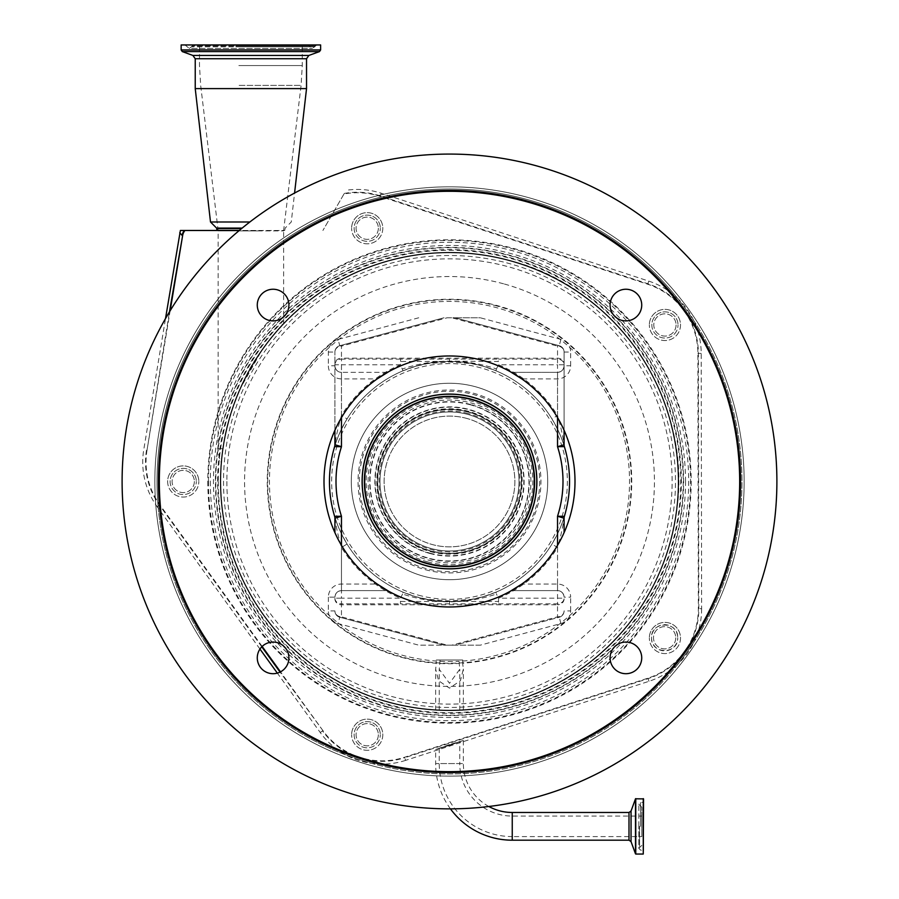 <?xml version="1.0" encoding="UTF-8"?>
<svg xmlns="http://www.w3.org/2000/svg" width="899" height="899" viewBox="0 0 899 899"><rect width="100%" height="100%" fill="white"/><g stroke="black" fill="none" stroke-linecap="round" stroke-linejoin="round"><path stroke-width="0.67" stroke-dasharray="4.5 3.37" d="M389.2 702.04A228.649 228.649 0 0 0 670.058 541.771A228.649 228.649 0 0 0 509.8 260.912A228.649 228.649 0 0 0 228.942 421.17A228.649 228.649 0 0 0 389.2 702.04A228.672 228.672 0 0 0 670.081 541.782A228.672 228.672 0 0 0 509.8 260.901A228.672 228.672 0 0 0 228.919 421.17A228.672 228.672 0 0 0 389.2 702.052M401.437 657.27A182.25 182.25 0 0 0 436.341 663.248L435.644 669.07L438.6 680.757L449.5 688.162L460.412 680.734L463.356 669.07L462.659 663.248A182.25 182.25 0 0 0 497.563 305.682A182.25 182.25 0 0 0 273.701 433.408A182.25 182.25 0 0 0 401.437 657.27M449.5 710.648C467.379 710.199 467.379 710.199 449.5 710.648C467.379 710.199 467.379 710.199 449.5 710.648C431.621 710.199 431.621 710.199 449.5 710.648C431.621 710.199 431.621 710.199 449.5 710.648C436.262 710.401 436.262 710.401 449.5 710.648C436.262 710.401 436.262 710.401 449.5 710.648C462.738 710.401 462.738 710.401 449.5 710.648C462.738 710.401 462.738 710.401 449.5 710.648M462.659 663.248L462.738 660.012L436.262 660.012L436.341 663.248M220.322 481.471A229.178 229.178 0 0 0 449.5 710.648A229.178 229.178 0 0 0 678.678 481.471A229.178 229.178 0 0 0 449.5 252.304A229.178 229.178 0 0 0 220.322 481.471A229.178 229.178 0 0 0 449.5 710.648A229.178 229.178 0 0 0 519.128 263.137A229.178 229.178 0 0 0 262.632 348.801C273.813 334.181 280.803 325.696 283.623 323.348C280.96 325.404 256.575 353.577 246.405 375.288C234.201 398.875 226.29 423.35 222.671 448.736C225.525 428.823 231.009 409.438 239.123 390.559L262.632 348.801A229.178 229.178 0 0 1 678.678 481.471A229.178 229.178 0 0 1 449.5 710.648A229.178 229.178 0 0 1 239.123 390.559A229.178 229.178 0 0 0 220.322 481.471M462.738 660.012L436.262 660.012M440.061 660.012L439.24 669.294L449.5 683.33L459.76 669.294L458.94 660.012M221.12 462.378L222.671 448.736L221.12 462.378A32.735 32.735 0 0 1 218.142 448.736L218.142 230.908L283.623 230.908L218.142 230.908M283.623 323.348L283.623 230.908M258.53 230.908L218.199 230.908L258.53 230.908M238.853 44.95L302.278 44.95L238.853 44.95M207.815 481.471A241.685 241.685 0 0 0 449.5 723.167A241.685 241.685 0 0 0 691.185 481.471A241.685 241.685 0 0 0 449.5 239.786A241.685 241.685 0 0 0 207.815 481.471M264.272 44.95L193.69 44.95L264.272 44.95M235.448 44.95L316.796 44.95L235.448 44.95M320.617 44.95L181.148 44.95M306.537 88.608L195.229 88.608M249.866 221.997L210.501 221.997M242.966 230.47L284.713 230.47L242.966 230.47M180.384 230.47L239.303 230.47M343.969 194.004L322.91 230.47L343.969 194.004A72.909 72.909 0 0 1 380.198 196.387L647.718 284.241A72.909 72.909 0 0 1 697.882 353.397L698.332 608.69A72.909 72.909 0 0 1 647.954 678.161L404.561 757.25A72.909 72.909 0 0 1 322.921 730.595L280.499 671.868M262.148 646.448L159.842 504.811A72.909 72.909 0 0 1 147.02 450.185L170.158 310.717M449.5 383.255A98.216 98.216 0 0 0 351.284 481.471A98.216 98.216 0 0 0 449.5 579.698A98.216 98.216 0 0 0 547.716 481.471A98.216 98.216 0 0 0 449.5 383.255A98.216 98.216 0 0 0 351.284 481.471A98.216 98.216 0 0 0 449.5 579.698A98.216 98.216 0 0 0 547.716 481.471A98.216 98.216 0 0 0 449.5 383.255M449.5 744.597L435.644 749.485L449.5 745.361L463.356 740.473L435.644 749.485L449.5 745.361L463.356 740.473L449.5 744.597M344.295 193.431A73.415 73.415 0 0 1 380.356 195.903L647.876 283.769A73.415 73.415 0 0 1 698.388 353.386L698.826 608.69A73.415 73.415 0 0 1 648.1 678.633L404.719 757.722L405.584 760.385L648.977 681.307A76.224 76.224 0 0 0 678.127 663.878A292.467 292.467 0 0 0 694.185 641.695A76.224 76.224 0 0 1 678.127 663.878A292.467 292.467 0 0 1 372.366 763.599A292.467 292.467 0 0 0 731.617 558.605A292.467 292.467 0 0 0 299.378 230.47A292.467 292.467 0 0 0 158.258 508.261L157.168 506.744A76.224 76.224 0 0 1 143.761 449.635L165.506 318.583M450.455 808.864A76.606 76.606 0 0 1 435.644 763.577L463.356 763.577L435.644 763.577L435.644 749.485M488.831 806.493A48.894 48.894 0 0 1 463.356 763.577L463.356 740.473M701.636 608.69A76.224 76.224 0 0 1 694.185 641.695A292.467 292.467 0 0 0 677.486 298.277A76.224 76.224 0 0 1 701.198 353.386L701.636 608.69L698.332 608.69M405.584 760.385A76.224 76.224 0 0 1 320.246 732.528L277.341 673.126M259.957 649.067L158.258 508.261A292.467 292.467 0 0 0 371.759 763.42A292.467 292.467 0 0 0 372.366 763.599A292.467 292.467 0 0 1 167.383 404.348A292.467 292.467 0 0 1 677.486 298.277A76.224 76.224 0 0 0 648.752 281.106L381.232 193.24A76.224 76.224 0 0 0 346.115 190.285M371.793 765.701A294.658 294.658 0 0 0 733.719 559.178A294.658 294.658 0 0 0 527.207 197.252A294.658 294.658 0 0 0 165.281 403.763A294.658 294.658 0 0 0 371.793 765.701A294.658 294.658 0 0 0 733.719 559.178A294.658 294.658 0 0 0 527.207 197.252A294.658 294.658 0 0 0 165.281 403.763A294.658 294.658 0 0 0 371.793 765.701A294.658 294.658 0 0 0 733.719 559.178A294.658 294.658 0 0 0 527.207 197.252A294.658 294.658 0 0 0 165.281 403.763A294.658 294.658 0 0 0 371.793 765.701M569.539 481.471A120.039 120.039 0 0 0 449.5 361.432A120.039 120.039 0 0 0 329.461 481.471A120.039 120.039 0 0 0 449.5 601.521A120.039 120.039 0 0 0 569.539 481.471M334.63 446.612A6.551 6.551 0 0 0 334.911 444.713A6.551 6.551 0 0 1 334.63 446.612C336.518 439.42 340.654 430.183 347.048 418.912L341.463 415.495L341.463 364.769L334.911 364.769L334.911 444.713C336.181 435.79 338.361 426.059 341.463 415.495A126.59 126.59 0 0 1 400.46 364.769L400.707 361.488L449.5 361.432C433.689 361.398 418.192 364.522 402.999 370.804L400.46 364.769L341.463 364.769L341.463 359.117A6.551 5.652 0 0 0 334.911 364.769L334.911 364.117A6.551 5.933 180 0 1 341.463 358.184L341.463 346.115L447.196 317.774L451.804 317.774L557.537 346.115A6.551 5.933 180 0 1 564.089 352.048L564.089 430.284M402.999 370.804A120.039 120.039 0 0 0 347.048 418.912A120.039 120.039 0 0 1 402.999 370.804L415.866 366.241L427.71 363.578L449.5 361.994L471.29 363.578L483.134 366.241L496.001 370.804C480.808 364.522 465.311 361.398 449.5 361.432L449.5 361.117C433.34 361.218 417.698 363.814 402.595 368.927M400.707 361.488L400.46 359.117L498.54 359.117L498.293 361.488L449.5 361.117C465.66 361.218 481.302 363.814 496.405 368.927L496.001 370.804A120.039 120.039 0 0 1 551.952 418.912C558.346 430.194 562.482 439.431 564.37 446.612A6.551 6.551 0 0 1 564.089 444.713L564.089 352.048L570.64 352.048A13.092 13.092 0 0 0 560.931 339.395L480.257 317.774L454.961 317.774L559.234 345.722L454.961 317.774L451.804 317.774M643.538 798.896L643.538 853.769M564.089 532.658L564.089 518.24A6.551 6.551 0 0 1 564.37 516.341C562.482 523.533 558.346 532.77 551.952 544.041A120.039 120.039 0 0 1 496.001 592.149C480.808 598.431 465.311 601.555 449.5 601.521L449.5 601.521A120.039 120.039 0 0 0 564.37 516.341A6.551 6.551 0 0 0 564.089 518.24C562.819 527.162 560.639 536.894 557.537 547.457L551.952 544.041A120.039 120.039 0 0 1 496.001 592.149L496.405 594.025C481.302 599.139 465.66 601.734 449.5 601.836C433.34 601.734 417.698 599.139 402.595 594.025L402.999 592.149C418.192 598.431 433.689 601.555 449.5 601.521A120.039 120.039 0 0 1 329.461 481.471A120.039 120.039 0 0 1 564.37 446.612M496.001 592.149L483.134 596.711L471.29 599.375L449.5 600.959L427.71 599.375L415.866 596.711L402.999 592.149A120.039 120.039 0 0 1 347.048 544.041C340.654 532.759 336.518 523.521 334.63 516.341A6.551 6.551 0 0 1 334.911 518.24L334.911 532.658M498.54 603.836L557.537 603.836A6.551 5.652 180 0 0 564.089 598.183L498.54 598.183L498.54 603.836L400.46 603.836L400.46 598.183L402.595 594.025M334.911 518.24C336.181 527.162 338.361 536.894 341.463 547.457A126.59 126.59 0 0 0 400.46 598.183L341.463 598.183L341.463 547.457L347.048 544.041A120.039 120.039 0 0 0 402.999 592.149M496.001 370.804A120.039 120.039 0 0 1 551.952 418.912L557.537 415.495C560.639 426.047 562.819 435.79 564.089 444.713M496.405 368.927L498.54 364.769L557.537 364.769L557.537 415.495A126.59 126.59 0 0 0 498.54 364.769L498.293 361.488M564.089 598.835A6.551 5.933 0 0 1 557.537 604.769L557.537 547.457A126.59 126.59 0 0 1 498.54 598.183L496.405 594.025M400.707 601.465L498.293 601.465M341.463 545.333L341.463 590.609A6.551 6.551 0 0 0 334.911 597.15C335.327 593.205 337.507 591.025 341.463 590.609L385.817 590.609A6.551 6.551 0 0 1 388.975 591.418A125.5 125.5 0 0 0 510.025 591.418A6.551 6.551 0 0 1 513.183 590.609L557.537 590.609C561.493 591.025 563.673 593.205 564.089 597.15A6.551 6.551 0 0 0 557.537 590.609L557.537 545.333M513.183 373.332L513.183 372.343A6.551 6.551 0 0 1 510.025 371.534A6.551 6.551 0 0 0 513.183 372.343L557.537 372.343L513.183 372.343A6.551 6.551 0 0 1 510.025 371.534A125.5 125.5 0 0 0 388.975 371.534A6.551 6.551 0 0 1 385.817 372.343L341.463 372.343L385.817 372.343A6.551 6.551 0 0 0 388.975 371.534A6.551 6.551 0 0 1 385.817 372.343L385.817 373.332M557.537 417.619L557.537 372.343A6.551 6.551 0 0 0 564.089 365.792C563.673 369.747 561.493 371.928 557.537 372.343A6.551 6.551 0 0 0 564.089 365.792L570.64 365.792A13.092 13.092 0 0 1 557.537 378.895L521.802 378.895A125.5 125.5 0 0 1 521.802 584.058L557.537 584.058A13.092 13.092 0 0 1 570.64 597.15L564.089 597.15A6.551 6.551 0 0 0 557.537 590.609L513.183 590.609A6.551 6.551 0 0 0 510.025 591.418A6.551 6.551 0 0 1 513.183 590.609L513.183 589.62M385.817 589.62L385.817 590.609A6.551 6.551 0 0 1 388.975 591.418A6.551 6.551 0 0 0 385.817 590.609L341.463 590.609A6.551 6.551 0 0 0 334.911 597.15L328.36 597.15A13.092 13.092 0 0 1 341.463 584.058L377.198 584.058A125.5 125.5 0 0 1 377.198 378.895L341.463 378.895A13.092 13.092 0 0 1 328.36 365.792L334.911 365.792L334.911 352.048L334.911 364.117M536.883 481.471A87.383 87.383 0 0 1 449.5 568.853A87.383 87.383 0 0 1 362.117 481.471A87.383 87.383 0 0 1 449.5 394.099A87.383 87.383 0 0 1 536.883 481.471M539.692 481.471A90.192 90.192 0 0 1 449.5 571.663A90.192 90.192 0 0 1 359.308 481.471A90.192 90.192 0 0 1 449.5 391.29A90.192 90.192 0 0 1 539.692 481.471M334.911 430.284L334.911 365.792A6.551 6.551 0 0 0 341.463 372.343C337.507 371.928 335.327 369.747 334.911 365.792A6.551 6.551 0 0 0 341.463 372.343L341.463 417.619M449.5 603.836L449.5 601.836M334.911 598.183A6.551 5.652 180 0 0 341.463 603.836L341.463 598.183L334.911 598.183M560.931 623.558L559.234 617.231A6.551 6.551 0 0 0 564.089 610.904A6.551 6.551 0 0 1 559.234 617.231A6.551 3.18 75 0 1 557.537 616.838L451.804 645.167L454.961 645.167L559.234 617.231A6.551 6.551 0 0 0 564.089 610.904A6.551 6.551 0 0 1 559.234 617.231L454.961 645.167L480.257 645.167L560.931 623.558A13.092 13.092 0 0 0 570.64 610.904L564.089 610.904A6.551 5.933 -0 0 1 557.537 616.838L557.537 604.769L341.463 604.769L341.463 616.838A6.551 5.933 0 0 1 334.911 610.904L328.36 610.904A13.092 13.092 0 0 0 338.069 623.558L418.743 645.167L444.039 645.167L339.766 617.231L444.039 645.167L447.196 645.167L341.463 616.838A6.551 3.18 -75 0 1 339.766 617.231A6.551 6.551 0 0 1 334.911 610.904A6.551 6.551 0 0 0 339.766 617.231A6.551 6.551 0 0 1 334.911 610.904A6.551 6.551 0 0 0 339.766 617.231L338.069 623.558M328.36 352.048L334.911 352.048A6.551 5.933 180 0 1 341.463 346.115A6.551 3.18 -105 0 0 339.766 345.722L444.039 317.774L339.766 345.722A6.551 6.551 0 0 0 334.911 352.048A6.551 6.551 0 0 1 339.766 345.722A6.551 6.551 0 0 0 334.911 352.048A6.551 6.551 0 0 1 339.766 345.722L338.069 339.395A13.092 13.092 0 0 0 328.36 352.048L328.36 365.792M449.5 359.117L449.5 361.117M560.931 339.395L559.234 345.722A6.551 6.551 0 0 1 564.089 352.048A6.551 6.551 0 0 0 559.234 345.722A6.551 6.551 0 0 1 564.089 352.048A6.551 6.551 0 0 0 559.234 345.722A6.551 3.18 105 0 0 557.537 346.115L557.537 364.769L564.089 364.769A6.551 5.652 0 0 0 557.537 359.117L498.54 359.117M122.107 481.471A327.393 327.393 0 0 1 449.5 154.077A327.393 327.393 0 0 1 776.893 481.471A327.393 327.393 0 0 1 449.5 808.864A327.393 327.393 0 0 1 122.107 481.471M288.916 305.076A15.822 15.822 0 0 0 273.094 289.242A15.822 15.822 0 0 0 257.271 305.076A15.822 15.822 0 0 0 273.094 320.898A15.822 15.822 0 0 0 288.916 305.076M288.916 657.877A15.822 15.822 0 0 0 273.094 642.055A15.822 15.822 0 0 0 257.271 657.877A15.822 15.822 0 0 0 273.094 673.699A15.822 15.822 0 0 0 288.916 657.877M641.729 657.877A15.822 15.822 0 0 0 625.906 642.055A15.822 15.822 0 0 0 610.084 657.877A15.822 15.822 0 0 0 625.906 673.699A15.822 15.822 0 0 0 641.729 657.877M641.729 305.076A15.822 15.822 0 0 0 625.906 289.242A15.822 15.822 0 0 0 610.084 305.076A15.822 15.822 0 0 0 625.906 320.898A15.822 15.822 0 0 0 641.729 305.076M447.196 317.774L480.257 317.774M480.257 645.167L418.743 645.167M451.804 645.167L447.196 645.167M740.551 481.471A291.051 291.051 0 0 1 449.5 772.533A291.051 291.051 0 0 1 158.449 481.471A291.051 291.051 0 0 1 449.5 190.419A291.051 291.051 0 0 1 740.551 481.471M643.538 826.327L643.538 850.409L643.538 826.327M449.5 568.898A87.417 87.417 0 0 0 536.917 481.471A87.417 87.417 0 0 0 449.5 394.054A87.417 87.417 0 0 0 362.083 481.471A87.417 87.417 0 0 0 449.5 568.898M449.5 394.167A87.304 87.304 0 0 0 362.196 481.471A87.304 87.304 0 0 0 449.5 568.786A87.304 87.304 0 0 0 536.804 481.471A87.304 87.304 0 0 0 449.5 394.167M641.807 826.327L641.807 807.28L641.807 826.327M641.807 816.067L641.807 836.587L641.807 816.067L512.25 816.067A52.49 52.49 0 0 1 459.76 763.577L439.24 763.577L459.76 763.577L459.76 741.641L439.24 748.316L459.76 741.641M439.24 748.316L439.24 763.577A73.01 73.01 0 0 0 512.25 836.587L512.25 816.067L512.25 836.587L641.807 836.587M471.953 399.37A85.124 85.124 0 0 0 367.388 459.029A85.124 85.124 0 0 0 427.047 563.583A85.124 85.124 0 0 0 531.612 503.923A85.124 85.124 0 0 0 471.953 399.37A85.124 85.124 0 0 0 367.388 459.029A85.124 85.124 0 0 0 427.047 563.583A85.124 85.124 0 0 0 531.612 503.923A85.124 85.124 0 0 0 471.953 399.37M431.172 548.536A69.515 69.515 0 0 0 516.554 499.81A69.515 69.515 0 0 0 467.828 414.417A69.515 69.515 0 0 0 382.446 463.142A69.515 69.515 0 0 0 431.172 548.536A69.515 69.515 0 0 0 516.554 499.81A69.515 69.515 0 0 0 467.828 414.417A69.515 69.515 0 0 0 382.446 463.142A69.515 69.515 0 0 0 431.172 548.536A69.515 69.515 0 0 0 516.554 499.81A69.515 69.515 0 0 0 467.828 414.417A69.515 69.515 0 0 0 382.446 463.142A69.515 69.515 0 0 0 431.172 548.536M427.531 561.841A83.315 83.315 0 0 0 529.871 503.451A83.315 83.315 0 0 0 471.469 401.111A83.315 83.315 0 0 0 369.129 459.501A83.315 83.315 0 0 0 427.531 561.841M427.227 562.954A84.472 84.472 0 0 0 530.972 503.755A84.472 84.472 0 0 0 471.773 399.999A84.472 84.472 0 0 0 368.028 459.198A84.472 84.472 0 0 0 427.227 562.954A84.472 84.472 0 0 0 530.972 503.755A84.472 84.472 0 0 0 471.773 399.999A84.472 84.472 0 0 0 368.028 459.198A84.472 84.472 0 0 0 427.227 562.954M462.659 661.057A180.07 180.07 0 0 0 496.99 307.784A180.07 180.07 0 0 0 275.813 433.992A180.07 180.07 0 0 0 436.341 661.057M440.218 661.304A180.07 180.07 0 0 0 458.782 661.304M430.509 550.952A72.021 72.021 0 0 0 518.981 500.473A72.021 72.021 0 0 0 468.491 412A72.021 72.021 0 0 0 380.019 462.479A72.021 72.021 0 0 0 430.509 550.952A72.021 72.021 0 0 0 518.981 500.473A72.021 72.021 0 0 0 468.491 412A72.021 72.021 0 0 0 380.019 462.479A72.021 72.021 0 0 0 430.509 550.952A72.021 72.021 0 0 0 518.981 500.473A72.021 72.021 0 0 0 468.491 412A72.021 72.021 0 0 0 380.019 462.479A72.021 72.021 0 0 0 430.509 550.952M466.738 418.417A65.369 65.369 0 0 0 386.446 464.232A65.369 65.369 0 0 0 432.262 544.536A65.369 65.369 0 0 0 512.554 498.72A65.369 65.369 0 0 0 466.738 418.417A65.369 65.369 0 0 0 386.446 464.232A65.369 65.369 0 0 0 432.262 544.536A65.369 65.369 0 0 0 512.554 498.72A65.369 65.369 0 0 0 466.738 418.417M440.218 663.484A182.25 182.25 0 0 0 458.782 663.484M167.63 481.471A15.598 15.598 0 0 0 183.216 497.068A15.598 15.598 0 0 0 198.814 481.471A15.598 15.598 0 0 1 183.216 497.068A15.598 15.598 0 0 1 167.63 481.471A15.598 15.598 0 0 1 183.216 465.884A15.598 15.598 0 0 1 198.814 481.471A15.598 15.598 0 0 0 183.216 465.884A15.598 15.598 0 0 0 167.63 481.471M170.125 481.471A13.092 13.092 0 0 0 183.216 494.574A13.092 13.092 0 0 0 196.319 481.471A13.092 13.092 0 0 1 183.216 494.574A13.092 13.092 0 0 1 170.125 481.471A13.092 13.092 0 0 1 183.216 468.379A13.092 13.092 0 0 1 196.319 481.471A13.092 13.092 0 0 0 183.216 468.379A13.092 13.092 0 0 0 170.125 481.471M194.353 481.471A11.136 11.136 0 0 1 183.216 492.607A11.136 11.136 0 0 1 172.091 481.471A11.136 11.136 0 0 1 183.216 470.346A11.136 11.136 0 0 1 194.353 481.471A11.136 11.136 0 0 1 183.216 492.607A11.136 11.136 0 0 1 172.091 481.471A11.136 11.136 0 0 1 183.216 470.346A11.136 11.136 0 0 1 194.353 481.471M378.344 734.719A11.136 11.136 0 0 1 367.219 745.855A11.136 11.136 0 0 1 356.083 734.719A11.136 11.136 0 0 1 367.219 723.594A11.136 11.136 0 0 1 378.344 734.719A11.136 11.136 0 0 1 367.219 745.855A11.136 11.136 0 0 1 356.083 734.719A11.136 11.136 0 0 1 367.219 723.594A11.136 11.136 0 0 1 378.344 734.719M354.116 734.719A13.092 13.092 0 0 0 367.219 747.822A13.092 13.092 0 0 0 380.311 734.719A13.092 13.092 0 0 1 367.219 747.822A13.092 13.092 0 0 1 354.116 734.719A13.092 13.092 0 0 1 367.219 721.627A13.092 13.092 0 0 1 380.311 734.719A13.092 13.092 0 0 0 367.219 721.627A13.092 13.092 0 0 0 354.116 734.719M382.805 734.719A15.598 15.598 0 0 1 367.219 750.317A15.598 15.598 0 0 1 351.621 734.719A15.598 15.598 0 0 0 367.219 750.317A15.598 15.598 0 0 0 382.805 734.719A15.598 15.598 0 0 0 367.219 719.133A15.598 15.598 0 0 0 351.621 734.719A15.598 15.598 0 0 1 367.219 719.133A15.598 15.598 0 0 1 382.805 734.719M675.756 637.773A11.136 11.136 0 0 1 664.619 648.898A11.136 11.136 0 0 1 653.494 637.773A11.136 11.136 0 0 1 664.619 626.637A11.136 11.136 0 0 1 675.756 637.773A11.136 11.136 0 0 1 664.619 648.898A11.136 11.136 0 0 1 653.494 637.773A11.136 11.136 0 0 1 664.619 626.637A11.136 11.136 0 0 1 675.756 637.773M651.528 637.773L651.528 637.987C651.011 654.629 678.251 654.596 677.711 637.987L677.711 637.773A13.092 13.092 0 0 1 664.619 650.865A13.092 13.092 0 0 1 651.528 637.773A13.092 13.092 0 0 1 664.619 624.67A13.092 13.092 0 0 1 677.711 637.773C678.531 620.872 650.707 620.883 651.528 637.773M680.521 637.987A15.598 15.598 0 0 1 664.923 653.584A15.598 15.598 0 0 1 649.336 637.987A15.598 15.598 0 0 0 664.923 653.584A15.598 15.598 0 0 0 680.521 637.987A15.598 15.598 0 0 0 664.923 622.4A15.598 15.598 0 0 0 649.336 637.987A15.598 15.598 0 0 1 664.923 622.4A15.598 15.598 0 0 1 680.521 637.987M676.059 324.955A11.136 11.136 0 0 1 664.923 336.091A11.136 11.136 0 0 1 653.798 324.955A11.136 11.136 0 0 1 664.923 313.83A11.136 11.136 0 0 1 676.059 324.955A11.136 11.136 0 0 1 664.923 336.091A11.136 11.136 0 0 1 653.798 324.955A11.136 11.136 0 0 1 664.923 313.83A11.136 11.136 0 0 1 676.059 324.955M651.831 324.955A13.092 13.092 0 0 0 664.923 338.058A13.092 13.092 0 0 0 678.026 324.955A13.092 13.092 0 0 1 664.923 338.058A13.092 13.092 0 0 1 651.831 324.955A13.092 13.092 0 0 1 664.923 311.863A13.092 13.092 0 0 1 678.026 324.955A13.092 13.092 0 0 0 664.923 311.863A13.092 13.092 0 0 0 651.831 324.955M680.521 324.955A15.598 15.598 0 0 1 664.923 340.552A15.598 15.598 0 0 1 649.336 324.955A15.598 15.598 0 0 0 664.923 340.552A15.598 15.598 0 0 0 680.521 324.955A15.598 15.598 0 0 0 664.923 309.368A15.598 15.598 0 0 0 649.336 324.955A15.598 15.598 0 0 1 664.923 309.368A15.598 15.598 0 0 1 680.521 324.955M378.344 228.222A11.136 11.136 0 0 1 367.219 239.359A11.136 11.136 0 0 1 356.083 228.222A11.136 11.136 0 0 1 367.219 217.097A11.136 11.136 0 0 1 378.344 228.222A11.136 11.136 0 0 1 367.219 239.359A11.136 11.136 0 0 1 356.083 228.222A11.136 11.136 0 0 1 367.219 217.097A11.136 11.136 0 0 1 378.344 228.222M354.116 228.222A13.092 13.092 0 0 0 367.219 241.325A13.092 13.092 0 0 0 380.311 228.222A13.092 13.092 0 0 1 367.219 241.325A13.092 13.092 0 0 1 354.116 228.222A13.092 13.092 0 0 1 367.219 215.131A13.092 13.092 0 0 1 380.311 228.222A13.092 13.092 0 0 0 367.219 215.131A13.092 13.092 0 0 0 354.116 228.222M382.805 228.222A15.598 15.598 0 0 1 367.219 243.82A15.598 15.598 0 0 1 351.621 228.222A15.598 15.598 0 0 0 367.219 243.82A15.598 15.598 0 0 0 382.805 228.222A15.598 15.598 0 0 0 367.219 212.636A15.598 15.598 0 0 0 351.621 228.222A15.598 15.598 0 0 1 367.219 212.636A15.598 15.598 0 0 1 382.805 228.222M389.098 702.411A229.043 229.043 0 0 0 670.429 541.872A229.043 229.043 0 0 0 509.902 260.541A229.043 229.043 0 0 0 228.571 421.069A229.043 229.043 0 0 0 389.098 702.411C443.376 716.615 496.034 712.042 547.053 688.701C594.014 666.08 629.525 631.66 653.595 585.429C665.103 562.774 672.654 538.861 676.262 513.711C694.354 403.168 618.546 287.804 509.902 260.541C447.68 244.573 388.671 252.507 332.877 284.354C281.511 315.65 247.068 360.072 229.548 417.608C207.085 492.573 226.953 578.226 280.117 635.649C310.121 668.227 346.441 690.488 389.098 702.411M389.166 702.153A228.773 228.773 0 0 0 670.182 541.805A228.773 228.773 0 0 0 509.834 260.8A228.773 228.773 0 0 0 228.818 421.148A228.773 228.773 0 0 0 389.166 702.153M511.239 255.653A234.111 234.111 0 0 0 223.682 419.732A234.111 234.111 0 0 0 387.761 707.299A234.111 234.111 0 0 0 675.318 543.221A234.111 234.111 0 0 0 511.239 255.653M226.874 481.471A222.626 222.626 0 0 0 449.5 704.108A222.626 222.626 0 0 0 672.126 481.471A222.626 222.626 0 0 0 449.5 258.845A222.626 222.626 0 0 0 226.874 481.471M218.266 481.471A231.234 231.234 0 0 0 449.5 712.705A231.234 231.234 0 0 0 680.734 481.471A231.234 231.234 0 0 0 449.5 250.248A231.234 231.234 0 0 0 218.266 481.471M218.142 448.736L222.671 448.736L218.142 448.736M681.363 481.471A231.863 231.863 0 0 0 449.5 249.619A231.863 231.863 0 0 0 217.637 481.471A231.863 231.863 0 0 0 449.5 713.334A231.863 231.863 0 0 0 681.363 481.471M239.123 85.383L301.086 85.383L239.123 85.383M238.853 65.56L302.278 65.56L238.853 65.56M685.532 481.471A236.032 236.032 0 0 0 449.5 245.438A236.032 236.032 0 0 0 213.468 481.471A236.032 236.032 0 0 0 449.5 717.503A236.032 236.032 0 0 0 685.532 481.471M210.299 481.471A239.201 239.201 0 0 0 449.5 720.672A239.201 239.201 0 0 0 688.701 481.471A239.201 239.201 0 0 0 449.5 242.28A239.201 239.201 0 0 0 210.299 481.471M208.444 481.471A241.056 241.056 0 0 0 449.5 722.526A241.056 241.056 0 0 0 690.556 481.471A241.056 241.056 0 0 0 449.5 240.426A241.056 241.056 0 0 0 208.444 481.471M264.643 46.029L192.083 46.029L264.643 46.029M264.722 46.827L191.745 46.827L264.722 46.827M235.909 46.827L314.852 46.827L235.909 46.827M235.83 46.029L315.178 46.029L235.83 46.029M320.617 49.951L181.148 49.951M319.471 51.591L182.295 51.591M308.84 55.457L192.925 55.457M306.537 58.738L195.229 58.738M242.191 228.076L216.58 228.076M241.561 228.593L216.839 228.593M261.789 646.808L159.438 505.103A73.415 73.415 0 0 1 146.526 450.096L143.761 449.635M157.168 506.744L159.842 504.811M648.977 681.307L647.954 678.161M320.246 732.528L322.516 730.887A73.415 73.415 0 0 0 404.719 757.722L404.561 757.25M512.25 840.194L512.25 812.471M322.921 730.595L280.05 672.092M380.198 196.387L381.232 193.24M697.882 353.397L701.198 353.386M647.718 284.241L648.752 281.106M147.02 450.185L169.462 311.863M631.042 811.033L631.042 841.621M628.997 812.471L628.997 840.194M635.503 798.795L635.503 853.859M635.762 798.615L635.762 854.05M643.257 798.615L643.257 854.05M334.911 598.835A6.551 5.933 0 0 0 341.463 604.769L341.463 603.836L400.46 603.836M328.36 597.15L328.36 610.904M400.46 359.117L341.463 359.117L341.463 358.184L557.537 358.184A6.551 5.933 180 0 1 564.089 364.117M570.64 365.792L570.64 352.048M570.64 610.904L570.64 597.15M418.743 317.774L338.069 339.395M341.463 590.609L341.463 584.058M341.463 378.895L341.463 372.343M557.537 372.343L557.537 378.895M557.537 584.058L557.537 590.609M643.257 826.327L643.257 802.537L643.257 826.327M640.582 826.327L640.582 802.537L640.582 826.327M639.571 826.327L639.571 846.948L639.571 826.327M387.874 706.895A233.695 233.695 0 0 0 674.924 543.108A233.695 233.695 0 0 0 511.126 256.058A233.695 233.695 0 0 0 224.076 419.844A233.695 233.695 0 0 0 387.874 706.895M389.908 699.456A225.975 225.975 0 0 0 667.485 541.074A225.975 225.975 0 0 0 509.092 263.497A225.975 225.975 0 0 0 231.515 421.878A225.975 225.975 0 0 0 389.908 699.456M503.541 283.792A204.938 204.938 0 0 0 251.821 427.43A204.938 204.938 0 0 0 395.459 679.15A204.938 204.938 0 0 0 647.179 535.523A204.938 204.938 0 0 0 503.541 283.792M497.439 306.132A181.789 181.789 0 0 0 274.15 433.532A181.789 181.789 0 0 0 401.561 656.821A181.789 181.789 0 0 0 624.85 529.421A181.789 181.789 0 0 0 497.439 306.132M418.417 595.16A117.859 117.859 0 0 0 563.19 512.554A117.859 117.859 0 0 0 480.583 367.781A117.859 117.859 0 0 0 335.81 450.388A117.859 117.859 0 0 0 418.417 595.16M468.435 412.203A71.819 71.819 0 0 0 380.232 462.536A71.819 71.819 0 0 0 430.565 550.75A71.819 71.819 0 0 0 518.768 500.417A71.819 71.819 0 0 0 468.435 412.203M425.384 569.696A91.451 91.451 0 0 0 537.714 505.598A91.451 91.451 0 0 0 473.616 393.256A91.451 91.451 0 0 0 361.286 457.355A91.451 91.451 0 0 0 425.384 569.696M468.076 413.518A70.459 70.459 0 0 0 381.536 462.895A70.459 70.459 0 0 0 430.924 549.435A70.459 70.459 0 0 0 517.464 500.058A70.459 70.459 0 0 0 468.076 413.518M430.329 551.581A72.684 72.684 0 0 0 519.611 500.642A72.684 72.684 0 0 0 468.671 411.36A72.684 72.684 0 0 0 379.389 462.311A72.684 72.684 0 0 0 430.329 551.581M429.902 553.143A74.291 74.291 0 0 0 521.162 501.069A74.291 74.291 0 0 0 469.098 409.809A74.291 74.291 0 0 0 377.838 461.884A74.291 74.291 0 0 0 429.902 553.143M429.823 553.458A74.628 74.628 0 0 0 521.487 501.159A74.628 74.628 0 0 0 469.177 409.494A74.628 74.628 0 0 0 377.513 461.794A74.628 74.628 0 0 0 429.823 553.458M470.458 404.82A79.472 79.472 0 0 0 372.849 460.524A79.472 79.472 0 0 0 428.542 558.133A79.472 79.472 0 0 0 526.151 502.429A79.472 79.472 0 0 0 470.458 404.82M470.548 404.505A79.797 79.797 0 0 0 372.523 460.434A79.797 79.797 0 0 0 428.452 558.448A79.797 79.797 0 0 0 526.477 502.519A79.797 79.797 0 0 0 470.548 404.505M428.025 559.998A81.416 81.416 0 0 0 528.028 502.946A81.416 81.416 0 0 0 470.975 402.943A81.416 81.416 0 0 0 370.972 460.007A81.416 81.416 0 0 0 428.025 559.998M463.356 710.232L463.356 669.07M439.24 710.424L439.24 669.294M435.644 710.232L435.644 669.07M459.76 710.424L459.76 669.294M218.199 230.908L200.668 85.383L199.477 65.56L199.477 44.95M283.567 230.908L301.086 85.383L302.278 65.56L302.278 44.95M316.796 44.95L312.436 48.445L308.065 44.95M184.969 44.95L189.329 48.445L312.436 48.445L189.329 48.445L193.69 44.95M284.713 230.47L285.174 228.076L291.265 221.997L294.569 193.06M641.807 807.28L638.829 804.29L640.582 802.537L643.538 802.256M641.807 845.375L638.829 848.375L638.829 826.327L638.829 848.375L640.582 850.117L643.538 850.409M638.829 826.327L638.829 804.29L638.829 826.327"/><path stroke-width="1.35" d="M267.205 44.95L320.617 44.95L320.617 49.951L181.148 49.951L181.148 44.95L267.205 44.95M217.052 230.47L216.58 228.076L210.501 221.997L195.229 88.608L306.537 88.608L306.537 58.738L308.84 55.457L319.471 51.591L320.617 49.951M239.303 230.47L180.384 230.47L165.506 318.583M170.158 310.717L182.643 235.516A10.406 10.406 0 0 1 184.98 230.47M184.34 230.47A10.912 10.912 137.9 0 0 182.149 235.426L179.744 232.762M280.499 671.868L262.148 646.448M488.831 806.493A48.894 48.894 0 0 0 512.25 812.471L512.25 840.194A76.606 76.606 0 0 1 450.455 808.864M277.341 673.126L259.957 649.067M512.25 840.194L628.997 840.194L628.997 812.471L512.25 812.471M210.501 221.997L249.866 221.997M643.257 798.615L643.257 854.05L643.538 798.896L635.503 798.795L635.503 853.859L631.042 841.621L631.042 811.033L628.997 812.471M334.911 532.658L334.911 518.24A6.551 6.551 -0 0 0 334.63 516.341L341.463 516.24L334.911 518.24A6.551 6.551 -0 0 0 334.63 516.341A120.039 120.039 0 0 1 334.63 446.612A6.551 6.551 -163.1 0 0 334.911 444.713L341.463 446.702L334.63 446.612A6.551 6.551 -163.1 0 0 334.911 444.713L334.911 430.284M557.537 545.333L557.537 516.24L564.37 516.341A120.039 120.039 0 0 0 564.37 446.612A120.039 120.039 0 0 1 564.37 516.341A6.551 6.551 180 0 0 564.089 518.24L557.537 516.24A113.499 113.499 0 0 0 557.537 446.702L564.089 444.713L564.089 430.284M564.089 532.658L564.089 518.24A6.551 6.551 180 0 1 564.37 516.341A120.039 120.039 0 0 0 564.37 446.612A6.551 6.551 -16.9 0 1 564.089 444.713A6.551 6.551 -16.9 0 0 564.37 446.612L557.537 446.702L557.537 417.619M362.117 481.471A87.383 87.383 0 0 0 449.5 568.853A87.383 87.383 0 0 0 536.883 481.471A87.383 87.383 0 0 0 449.5 394.099A87.383 87.383 0 0 0 362.117 481.471M388.975 591.418L377.198 584.058M521.802 584.058L510.025 591.418M324 481.471A125.5 125.5 0 0 0 449.5 606.971A125.5 125.5 0 0 0 575 481.471A125.5 125.5 0 0 0 449.5 355.97A125.5 125.5 0 0 0 324 481.471M510.025 371.534L521.802 378.895M377.198 378.895L388.975 371.534M610.084 305.076A15.822 15.822 0 0 0 625.906 320.898A15.822 15.822 0 0 0 641.729 305.076A15.822 15.822 0 0 0 625.906 289.242A15.822 15.822 0 0 0 610.084 305.076M610.084 657.877A15.822 15.822 0 0 0 625.906 673.699A15.822 15.822 0 0 0 641.729 657.877A15.822 15.822 0 0 0 625.906 642.055A15.822 15.822 0 0 0 610.084 657.877M257.271 657.877A15.822 15.822 0 0 0 273.094 673.699A15.822 15.822 0 0 0 288.916 657.877A15.822 15.822 0 0 0 273.094 642.055A15.822 15.822 0 0 0 257.271 657.877M257.271 305.076A15.822 15.822 0 0 0 273.094 320.898A15.822 15.822 0 0 0 288.916 305.076A15.822 15.822 0 0 0 273.094 289.242A15.822 15.822 0 0 0 257.271 305.076M122.107 481.471A327.393 327.393 0 0 1 449.5 154.077A327.393 327.393 0 0 1 776.893 481.471A327.393 327.393 0 0 1 449.5 808.864A327.393 327.393 0 0 1 122.107 481.471M158.449 481.471A291.051 291.051 0 0 0 449.5 772.533A291.051 291.051 0 0 0 740.551 481.471A291.051 291.051 0 0 0 449.5 190.419A291.051 291.051 0 0 0 158.449 481.471M449.5 568.786A87.304 87.304 0 0 0 536.804 481.471A87.304 87.304 0 0 0 449.5 394.167A87.304 87.304 0 0 0 362.196 481.471A87.304 87.304 0 0 0 449.5 568.786M449.5 566.595A85.124 85.124 0 0 0 534.624 481.471A85.124 85.124 0 0 0 449.5 396.358A85.124 85.124 0 0 0 364.376 481.471A85.124 85.124 0 0 0 449.5 566.595M195.229 88.608L195.229 58.738L192.925 55.457L182.295 51.591L319.471 51.591M192.925 55.457L308.84 55.457M195.229 58.738L306.537 58.738M216.839 228.593L241.561 228.593M216.58 228.076L242.191 228.076M182.643 235.516L169.462 311.863M280.05 672.092L261.789 646.808M334.63 516.341A120.039 120.039 0 0 1 334.63 446.612M643.257 854.05L635.762 854.05L635.762 798.615M341.463 417.619L341.463 446.702A113.499 113.499 0 0 0 341.463 516.24L341.463 545.333M739.675 481.471A290.175 290.175 0 0 0 449.5 191.296A290.175 290.175 0 0 0 159.325 481.471A290.175 290.175 0 0 0 449.5 771.657A290.175 290.175 0 0 0 739.675 481.471M294.569 193.06L306.537 88.608M628.997 840.194L631.042 841.621M631.042 811.033L635.503 798.795M182.295 51.591L181.148 49.951"/></g></svg>
